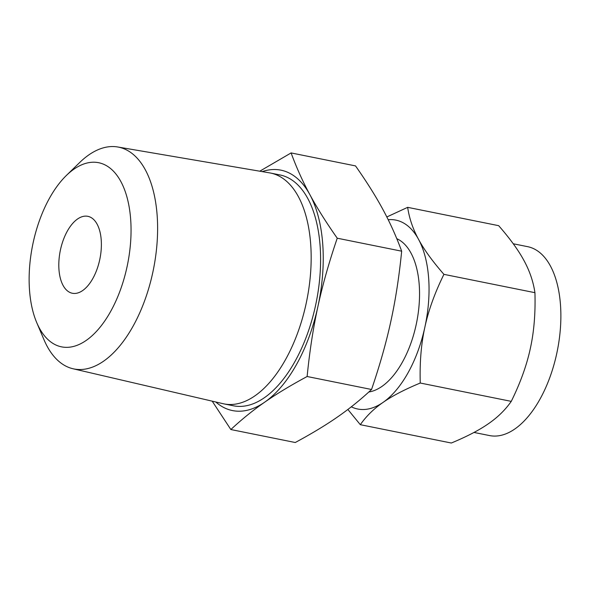 <?xml version="1.0" encoding="UTF-8"?>
<svg xmlns="http://www.w3.org/2000/svg" width="590" height="590" viewBox="0 0 590 590"><rect width="100%" height="100%" fill="white"/><g stroke="black" fill="none" stroke-linecap="round" stroke-linejoin="round"><path stroke-width="0.89" d="M259.777 171.196L291.099 152.928C296.497 167.641 302.766 181.565 309.905 194.707A122.624 63.219 -78.6 0 0 262.196 171.609M215.778 401.989A122.624 63.219 -78.6 0 0 264.718 402.159C252.963 410.308 241.671 419.431 230.852 429.535L295.273 442.515C311.822 433.584 325.96 425.036 337.679 416.865C349.435 408.715 360.726 399.592 371.545 389.489C379.82 365.269 386.266 342.502 390.875 321.196C395.536 299.941 399.135 276.607 401.672 251.185C396.266 236.472 389.997 222.548 382.866 209.406C375.8 196.3 366.685 181.801 355.519 165.908L291.099 152.928M66.346 175.496L79.672 162.53A113.133 58.329 101.4 0 1 117.69 146.976L269.615 172.877A117.742 60.704 101.4 0 1 270.537 173.047L279.955 174.942A117.742 60.704 101.4 0 1 320.134 246.281A117.742 60.704 101.4 0 1 233.448 405.795L224.03 403.899A117.742 60.704 101.4 0 1 223.116 403.7L73.005 368.75A113.133 58.329 101.4 0 1 43.977 339.685L36.713 322.568A93.913 48.417 -78.6 0 0 96.93 330.879A93.913 48.417 -78.6 0 0 130.685 219.62A93.913 48.417 -78.6 0 0 66.346 175.496A93.913 48.417 -78.6 0 0 29.5 289.956A93.913 48.417 -78.6 0 0 36.713 322.568M264.718 402.159A122.624 63.219 -78.6 0 0 317.914 306.498A122.624 63.219 -78.6 0 0 322.76 244.452A122.624 63.219 -78.6 0 0 309.905 194.707C316.97 207.813 326.086 222.312 337.244 238.205C328.969 262.432 322.531 285.191 317.914 306.498C313.253 327.752 309.654 351.094 307.125 376.509C290.575 385.44 276.437 393.987 264.718 402.159M270.537 173.047A117.742 60.704 101.4 0 1 310.709 244.378A117.742 60.704 101.4 0 1 224.03 403.899M230.852 429.535L212.194 401.156M117.69 146.976A113.133 58.329 101.4 0 1 157.169 215.675A113.133 58.329 101.4 0 1 73.005 368.75M371.545 389.489L307.125 376.509M401.672 251.185L337.244 238.205M101.229 240.093A39.235 20.23 101.4 0 1 72.341 293.252A39.235 20.23 101.4 0 1 58.956 269.483A39.235 20.23 101.4 0 1 87.844 216.323A39.235 20.23 101.4 0 1 101.229 240.093M420.257 383.028C404.666 389.496 392.262 395.956 383.058 402.402A96.354 49.678 -78.6 0 0 424.859 327.229C421.172 343.926 419.638 362.526 420.257 383.028L511.265 401.362C520.365 382.903 526.723 365.276 530.329 348.483C534.016 331.786 535.55 313.187 534.931 292.684C533.316 281.681 529.68 271.002 524.031 260.64C518.507 250.344 510.055 238.692 498.668 225.675L407.661 207.341C409.276 218.344 412.912 229.031 418.568 239.385C424.092 249.681 432.544 261.333 443.923 274.35C434.823 292.81 428.465 310.436 424.859 327.229A96.354 49.678 -78.6 0 0 428.665 278.473A96.354 49.678 -78.6 0 0 418.568 239.385A96.354 49.678 -78.6 0 0 388.198 219.709M368.816 392.003A78.846 40.651 -78.6 0 0 419.239 285.029A78.846 40.651 -78.6 0 0 396.797 238.692M443.923 274.35L534.931 292.684M351.308 406.82A96.354 49.678 -78.6 0 0 383.058 402.402C373.795 408.796 366.213 416.23 360.32 424.689L451.328 443.024C466.919 436.556 479.316 430.095 488.527 423.65C497.79 417.255 505.365 409.829 511.265 401.362M473.999 432.441L489.567 435.575A96.354 49.678 -78.6 0 0 560.5 305.037A96.354 49.678 -78.6 0 0 527.622 246.664L513.248 243.766M386.826 216.958L407.661 207.341M360.32 424.689L347.864 409.467"/></g></svg>
